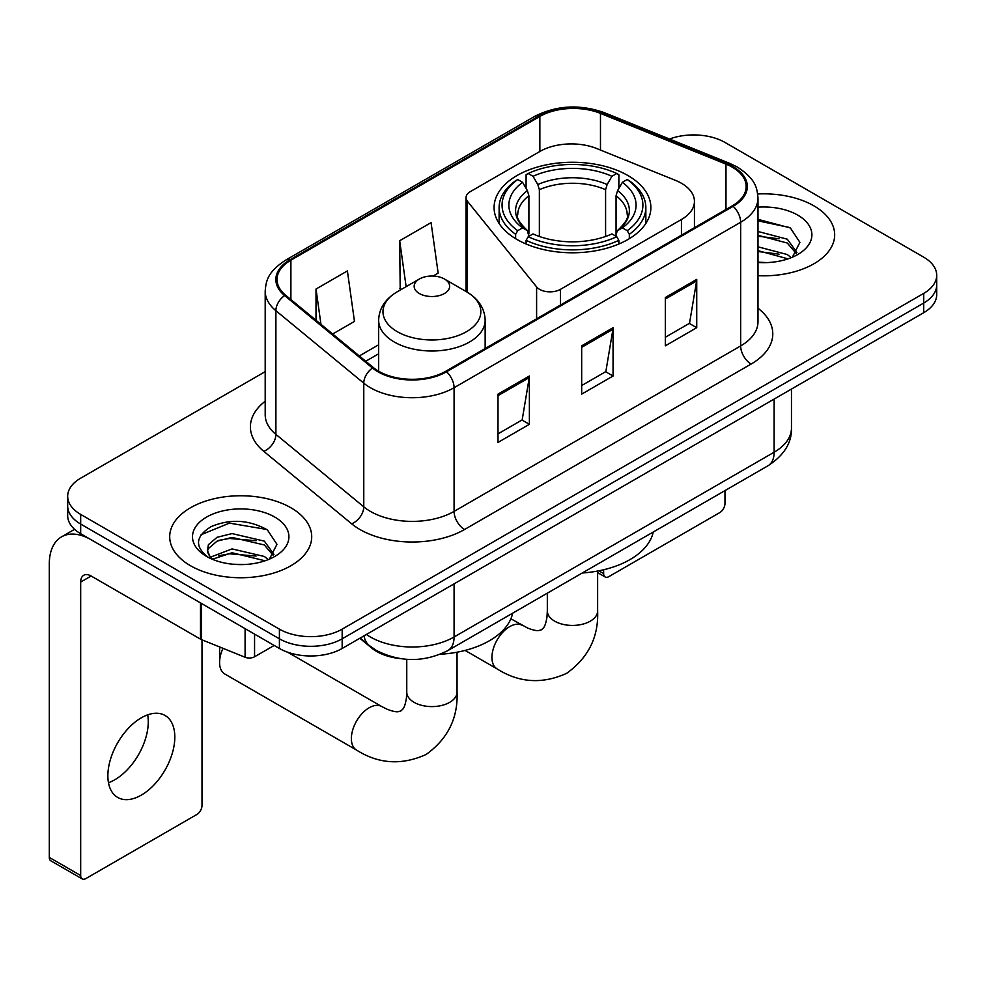 <?xml version="1.0" encoding="UTF-8"?>
<svg xmlns="http://www.w3.org/2000/svg" width="986" height="986" viewBox="0 0 986 986"><rect width="100%" height="100%" fill="white"/><g stroke="black" fill="none" stroke-linecap="round" stroke-linejoin="round"><path stroke-width="1.48" d="M681.437 183.26A44.37 25.624 0 0 0 675.521 180.389L596.776 148.553A44.37 25.624 0 0 0 539.946 151.425L470.359 191.604A14.79 8.541 0 0 0 466.033 197.644A14.79 8.541 0 0 0 467.413 201.255L536.606 286.914A14.79 8.541 0 0 0 560.467 289.342L681.437 219.496A44.37 25.624 0 0 0 694.44 201.378A44.37 25.624 0 0 0 681.437 183.26M627.909 175.52A78.399 45.257 0 0 0 542.473 165.71A78.399 45.257 0 0 0 494.085 207.528A78.399 45.257 0 0 0 517.046 239.524A78.399 45.257 0 0 0 602.483 249.335A78.399 45.257 0 0 0 650.871 207.528A78.399 45.257 0 0 0 627.909 175.52M399.798 658.537A44.37 25.624 180 0 1 371.722 648.061L359.841 638.262M265.197 371.648L80.679 478.173A44.37 25.624 0 0 0 67.677 496.291L67.677 515.616A44.37 25.624 0 0 0 80.679 533.734L279.408 648.468A44.37 25.624 0 0 0 342.167 648.468L923.697 312.722A44.37 25.624 0 0 0 936.7 294.604L936.7 284.942A44.37 25.624 0 0 1 923.697 303.059A44.37 25.624 0 0 0 936.7 284.942L936.7 275.279A44.37 25.624 0 0 0 923.697 257.161L724.969 142.428A44.37 25.624 0 0 0 669.519 139.026M67.677 496.291A44.37 25.624 0 0 0 80.679 514.409L279.408 629.142A44.37 25.624 0 0 0 342.167 629.142L342.167 638.805L923.697 303.059L342.167 638.805A44.37 25.624 0 0 1 279.408 638.805A44.37 25.624 0 0 0 342.167 638.805L342.167 648.468M80.679 514.409L80.679 524.071L279.408 638.805L80.679 524.071A44.37 25.624 0 0 1 67.677 505.954A44.37 25.624 0 0 0 80.679 524.071L80.679 533.734M813.881 205.84A71.004 40.993 0 0 0 757.704 193.971A71.004 40.993 0 0 1 813.881 205.84A71.004 40.993 0 0 1 834.674 234.816A71.004 40.993 0 0 0 813.881 205.84M290.907 507.765A71.004 40.993 0 0 0 213.531 498.879A71.004 40.993 0 0 0 169.703 536.754A71.004 40.993 0 0 0 190.508 565.742A71.004 40.993 0 0 0 267.872 574.628A71.004 40.993 0 0 0 311.712 536.754A71.004 40.993 0 0 0 290.907 507.765A71.004 40.993 0 0 0 213.531 498.879A71.004 40.993 0 0 0 169.703 536.754A71.004 40.993 0 0 0 190.508 565.742A71.004 40.993 0 0 0 267.872 574.628A71.004 40.993 0 0 0 311.712 536.754A71.004 40.993 0 0 0 290.907 507.765M732.302 167.189A47.328 27.325 180 0 1 746.155 186.514A47.328 27.325 180 0 1 732.302 205.827L445.709 371.291A47.328 27.325 180 0 1 373.472 367.642L285.595 295.184A47.328 27.325 180 0 1 277.029 279.519A47.328 27.325 180 0 1 290.895 260.193L539.86 116.447A47.328 27.325 180 0 1 600.474 113.39L725.979 164.12A47.328 27.325 180 0 1 732.302 167.189M733.128 166.708A48.511 28.015 0 0 0 726.657 163.565L601.152 112.835A48.511 28.015 0 0 0 539.022 115.966L290.057 259.712A48.511 28.015 0 0 0 284.621 295.578L372.498 368.037A48.511 28.015 0 0 0 446.547 371.771L733.128 206.32A48.511 28.015 0 0 0 733.128 166.708M498.004 394.117L498.004 442.431L529.383 424.313L529.383 375.999L498.004 394.117M498.004 433.865L522.173 419.9L529.26 377.613A11.832 6.828 -120 0 0 529.383 375.999M521.964 420.024L529.383 424.313M665.353 297.501L665.353 345.815L696.732 327.697L696.732 279.383L665.353 297.501M665.353 337.237L689.522 323.285L696.609 280.985A11.832 6.828 -120 0 0 696.732 279.383M689.313 323.408L696.732 327.697M581.678 345.815L581.678 394.117L613.058 376.011L613.058 327.697L581.678 345.815M581.678 385.551L605.848 371.599L612.935 329.299A11.832 6.828 -120 0 0 613.058 327.697M605.638 371.722L613.058 376.011M757.987 275.686A71.004 40.993 0 0 0 834.674 234.816A71.004 40.993 0 0 1 757.987 275.686M342.167 629.142L923.697 293.397A44.37 25.624 0 0 0 936.7 275.279M332.664 333.995L354.479 321.411L347.392 270.928L316.013 289.046L316.013 320.277M433.051 276.043L438.154 273.097L431.067 222.626L399.687 240.744L400.193 288.762M401.585 289.28L399.687 288.565M399.687 240.744L406.133 286.655M316.013 289.046L320.968 324.357M757.987 262.153L766.812 262.596M757.987 246.82L787.309 254.536L791.216 257.666M757.987 250.654L788.011 258.85M757.987 231.476L787.309 239.204L796.91 252.465M757.987 235.309L787.309 243.037L796.158 253.464M757.987 262.473A48.215 27.842 0 0 0 797.773 254.511A48.215 27.842 0 0 0 797.773 215.133A48.215 27.842 0 0 0 757.987 207.171M792.362 257.198L799.917 242.371L790.365 227.963L757.987 219.348M757.987 220.839L789.712 227.532M757.987 236.184L779.039 238.809M757.987 251.516L779.039 254.141M598.822 570.808L603.642 573.593A7.395 4.264 120 0 0 605.182 576.983A7.395 4.264 120 0 0 608.88 576.613L719.743 512.609A7.395 4.264 120 0 0 724.969 503.55L724.969 490.597M603.642 573.593L603.642 569.76M515.629 238.698L515.629 234.298L517.736 230.675A70.413 40.648 0 0 1 517.736 179.538L522.58 182.336A63.609 36.716 0 0 0 522.58 227.877L527.362 230.601L528.903 236.307M528.903 233.978L528.903 195.733L527.362 190.581L522.58 182.336M526.093 188.4L526.093 174.707L528.2 173.499A70.413 40.648 0 0 1 616.755 173.499L611.924 176.297A63.609 36.716 0 0 0 533.032 176.297L537.814 184.542L539.367 189.694L539.367 236.455M605.589 236.455L605.589 189.694L607.142 184.542L611.924 176.297M582.258 573.002A81.357 46.971 0 0 0 653.237 532.021M526.093 240.337A73.371 42.361 0 0 0 618.863 240.337L616.755 236.714A70.413 40.648 0 0 1 528.2 236.714L526.093 240.337L526.093 244.01M618.863 244.01L618.863 240.337M517.736 179.538L515.629 180.746A73.371 42.361 0 0 0 499.113 207.528A73.371 42.361 0 0 0 515.629 234.298M616.755 173.499L618.863 174.707L618.863 188.4M528.2 236.714L533.032 233.916A63.609 36.716 0 0 0 611.924 233.916L616.755 236.714M522.58 227.877L517.736 230.675M533.032 176.297L528.2 173.499M527.362 190.581A56.892 32.846 0 0 0 527.362 230.601L527.621 230.773C519.548 222.959 516.245 217.647 517.749 214.862A54.735 31.601 0 0 1 528.903 195.733M629.327 234.298A73.371 42.361 0 0 0 645.842 207.528A73.371 42.361 0 0 0 629.327 180.746L627.219 179.538A70.413 40.648 0 0 1 627.219 230.675L629.327 234.298L629.327 238.698M627.219 230.675L622.376 227.877A63.609 36.716 0 0 0 622.376 182.336L627.219 179.538M622.376 182.336L617.593 190.581L616.053 195.733L616.053 233.978L617.593 230.601L622.376 227.877M616.053 195.733A54.735 31.601 0 0 1 627.207 214.862C628.698 217.672 625.407 222.972 617.335 230.773L617.593 230.601A56.892 32.846 0 0 0 617.593 190.581M616.053 236.307L616.053 233.978M223.033 648.332A25.143 14.519 120 0 0 219.582 662.481L219.582 650.403A10.353 5.978 -60 0 1 220.051 647.136M219.582 662.481A25.143 14.519 120 0 0 224.783 673.993L356.575 750.087A25.143 14.519 -60 0 1 352.717 729.936A25.143 14.519 -60 0 1 369.146 707.775A25.143 14.519 -60 0 1 381.718 706.531L387.276 709.316C392.625 711.325 396.31 712.102 398.307 711.67L400.945 710.918L402.917 709.008C404.297 707.492 405.456 703.918 406.392 698.273L406.762 692.073A25.143 14.519 180 0 0 414.12 702.34A25.143 14.519 180 0 0 449.69 702.34A25.143 14.519 180 0 0 457.048 692.073C458.12 718.091 447.804 738.896 426.1 754.475C401.758 765.493 378.587 764.027 356.575 750.087M419.358 293.52A17.748 10.242 0 0 0 444.452 293.52A17.748 10.242 0 0 0 444.452 279.026L466.489 291.745A48.918 28.237 0 0 1 466.489 331.69A48.918 28.237 0 0 1 397.309 331.69A48.918 28.237 0 0 1 397.309 291.745C385.267 298.906 379.043 308.408 378.649 320.253A53.256 30.739 0 0 0 394.252 341.994A53.256 30.739 0 0 0 452.278 348.662A53.256 30.739 0 0 0 485.149 320.253C484.755 308.408 478.543 298.906 466.489 291.745L444.452 279.026A17.748 10.242 0 0 0 419.358 279.026A17.748 10.242 0 0 0 419.358 293.52M440.335 654.248A81.357 46.971 0 0 0 512.671 613.181M147.666 714.838A47.328 27.325 -60 0 1 114.795 779.766A47.328 27.325 -60 0 1 108.472 782.724M141.343 795.098A47.328 27.325 120 0 0 172.267 753.378A47.328 27.325 120 0 0 165.007 715.454A47.328 27.325 120 0 0 141.343 717.796A47.328 27.325 120 0 0 110.42 759.503A47.328 27.325 120 0 0 117.679 797.44A47.328 27.325 120 0 0 141.343 795.098M254.561 634.121L254.561 656.775L274.182 645.448M200.503 602.914L91.143 539.773A59.172 34.165 -120 0 0 61.551 536.84A59.172 34.165 -120 0 0 49.3 563.93L49.3 857.413L80.679 875.531L80.679 582.048A14.79 8.541 60 0 1 83.736 575.269A14.79 8.541 60 0 1 91.143 576.009L200.503 639.15L200.503 602.914A7.395 4.264 0 0 0 201.489 603.395M80.679 875.531A7.395 4.264 120 0 0 82.208 878.908L50.828 860.803A7.395 4.264 -60 0 1 49.3 857.413M82.208 878.908A7.395 4.264 120 0 0 85.905 878.551L196.781 814.535A7.395 4.264 120 0 0 202.007 805.476L202.007 639.84M254.561 656.775A7.395 4.264 180 0 1 245.095 657.255L201.489 639.631A7.395 4.264 180 0 1 200.503 639.15M232.684 564.202L243.838 564.534M210.523 557.127L232.055 548.919L264.347 556.474L268.254 559.604M212.508 559.198L232.055 552.752L265.049 560.788M210.856 558.618L207.405 550.521A33.425 19.301 0 0 0 212.803 559.456M207.405 550.521L208.416 544.666L217.068 537.296L232.055 533.586L264.347 541.129L273.948 554.403M207.491 550.989L208.416 548.512L217.068 541.129L232.055 537.419L264.347 544.962L273.196 555.389M269.4 559.136L276.955 544.297L267.391 529.901C249.064 519.696 230.317 518.611 211.127 526.635C195.388 536.359 194.402 546.564 208.157 557.275L208.329 557.386M274.798 517.071A48.215 27.842 0 0 0 206.604 517.071A48.215 27.842 0 0 0 206.604 556.437A48.215 27.842 0 0 0 274.811 556.437A48.215 27.842 0 0 0 274.798 517.071M201.107 534.732L229.418 523.122L266.738 529.457M218.793 540.39L229.418 538.455L256.064 540.735M218.793 555.722L229.418 553.799L256.064 556.079M371.722 647.432L371.722 648.061M467.413 201.255L467.413 292.287M536.606 286.914L536.606 318.823M560.467 289.342L560.467 305.044M681.437 219.496L681.437 235.198M366.422 634.454A59.172 34.165 0 0 0 370.403 636.993A59.172 34.165 0 0 0 454.078 636.993L774.133 452.217A59.172 34.165 0 0 0 791.462 428.06C791.894 442.739 784.08 455.31 768.008 465.762L447.952 650.538A29.58 17.082 60 0 0 454.078 636.993L454.078 583.86M774.133 399.071L774.133 452.217A29.58 17.082 60 0 1 768.008 465.762M364.031 635.847A29.58 19.782 129.5 0 0 369.183 645.46L360.198 638.053M923.697 312.722L923.697 293.397M279.408 648.468L279.408 629.142M757.987 308.236A73.962 42.694 180 0 1 751.122 364.044L464.542 529.507A14.79 8.541 60 0 1 454.078 511.389L740.659 345.938A59.172 34.165 0 0 0 757.987 321.781L757.987 198.1A59.172 34.165 180 0 1 740.659 222.257A14.79 8.541 -120 0 0 733.128 206.32M464.542 529.507A73.962 42.694 180 0 1 359.939 529.507A73.962 42.694 180 0 1 351.657 523.8L263.78 451.354A73.962 42.694 180 0 1 265.197 401.24M370.403 511.389A59.172 34.165 0 0 0 454.078 511.389L454.078 387.72A59.172 34.165 180 0 1 363.772 383.16L275.895 310.701A59.172 34.165 180 0 1 265.197 291.104L265.197 414.786A59.172 34.165 0 0 0 275.895 434.37L363.772 506.829A59.172 34.165 0 0 0 370.403 511.389M757.987 198.1C757.038 187.944 756.102 179.477 737.602 167.176L729.825 163.405A14.79 6.927 112 0 0 726.657 163.565M729.825 163.405L604.332 112.675C579.817 103.998 556.572 105.255 534.56 116.447A14.79 8.541 60 0 1 539.022 115.966M290.057 259.712A14.79 8.541 -120 0 0 285.595 260.181C267.65 271.951 266.023 280.8 265.197 291.104M284.621 295.578A14.79 9.897 129.5 0 0 275.895 310.701L275.895 434.37A14.79 9.897 -50.5 0 1 263.78 451.354M604.332 112.675A14.79 6.927 112 0 0 601.152 112.835M372.498 368.037A14.79 9.897 129.5 0 0 363.772 383.16L363.772 506.829A14.79 9.897 -50.5 0 1 351.657 523.8M446.547 371.771A14.79 8.541 60 0 1 454.078 387.72L740.659 222.257L740.659 345.938A14.79 8.541 60 0 0 751.122 364.044M290.895 260.193L290.895 299.559M725.979 164.12L725.979 209.488M600.474 113.39L600.474 150.057M539.86 116.447L539.86 151.474M378.649 344.792L359.298 355.958M581.678 347.343L612.935 329.299M665.353 299.029L696.609 280.985M498.004 395.657L529.26 377.613M597.627 571.042L597.627 610.913A25.143 14.519 180 0 1 590.257 621.18A25.143 14.519 180 0 1 554.699 621.18A25.143 14.519 180 0 1 547.329 610.913L546.971 617.113C546.022 622.758 544.864 626.332 543.483 627.848L541.524 629.758L538.886 630.51C536.877 630.941 533.204 630.165 527.843 628.156L510.884 618.789M597.627 610.913C598.699 636.931 588.383 657.736 566.667 673.315C542.337 684.333 519.166 682.867 497.154 668.927A25.143 14.519 -60 0 1 493.296 648.776A25.143 14.519 -60 0 1 509.725 626.615A25.143 14.519 -60 0 1 522.297 625.37M605.589 189.694A54.735 31.601 0 0 0 539.367 189.694M607.142 184.542A56.892 32.846 0 0 0 537.814 184.542M80.679 582.048L91.143 576.009M201.489 603.481L201.489 639.631M245.095 657.255L245.095 628.661M466.033 197.644L466.033 291.474M694.44 201.378L694.44 227.692M447.952 650.538C424.14 662.506 400.341 662.506 376.529 650.538L369.183 645.46M791.462 428.06L791.462 389.063M534.56 116.447L285.595 260.181M378.649 353.801L365.72 361.258M605.182 576.983L597.627 572.62M497.154 668.927L465.084 650.415M499.113 223.477L499.113 207.528M645.842 223.477L645.842 207.528M547.329 593.165L547.329 610.913M457.048 652.202L457.048 692.073M485.149 348.514L485.149 320.253M378.649 371.229L378.649 320.253M419.358 279.026L397.309 291.745M381.718 706.531L287.653 652.214M406.762 659.314L406.762 692.073M61.551 536.84L74.566 529.334"/></g></svg>
